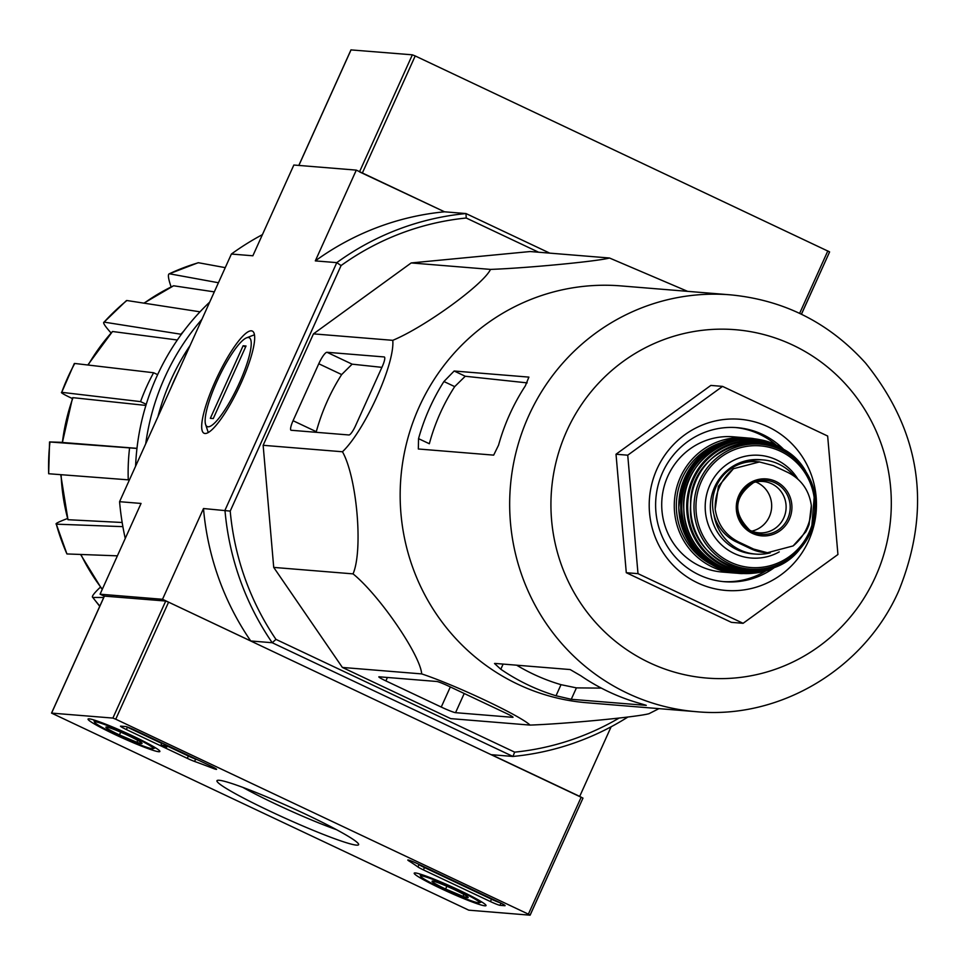 <?xml version="1.0" encoding="UTF-8"?>
<svg xmlns="http://www.w3.org/2000/svg" width="965" height="965" viewBox="0 0 965 965"><rect width="100%" height="100%" fill="white"/><g stroke="black" fill="none" stroke-linecap="round" stroke-linejoin="round"><path stroke-width="1.45" d="M549.785 253.144L465.986 213.554L444.527 211.805L359.499 171.867M538.651 252.239L466.228 218.018L465.986 213.554A272.673 265.496 94.7 0 0 336.785 262.637L315.314 260.888A272.673 265.496 -85.3 0 1 444.527 211.805L356.302 170.117L293.843 165.027L252.866 255.785L231.395 254.036L119.576 501.691L141.047 503.441L100.07 594.199L162.518 599.289L250.743 640.977A272.673 265.496 -85.3 0 1 203.494 508.531L162.518 599.289M99.733 606.322L92.797 597.444C91.422 596.877 93.508 593.861 99.057 588.421L100.432 587.118M122.881 526.649L56.308 524.164A211.347 205.786 94.7 0 0 66.935 553.946L56.308 524.164C55.053 523.79 57.996 522.222 65.113 519.423L67.321 518.591M136.97 448.435L49.975 441.994A211.347 205.786 94.7 0 0 48.672 473.743L49.553 441.946L62.025 442.332M72.315 398.509L70.119 397.483C63.256 394.154 60.445 392.441 61.724 392.333L140.564 401.621L146.246 404.299M110.963 332.841L109.612 331.333C104.534 325.494 102.688 322.419 104.099 322.117L181.36 334.3M171.107 286.858L170.672 285.64C168.187 278.161 167.753 274.205 169.358 273.771L218.44 282.745M198.127 262.745L198.428 262.733A211.347 205.786 94.7 0 0 169.358 273.771L198.115 262.745M225.255 267.643L198.428 262.733M143.882 303.143L173.616 285.773A198.585 193.35 94.7 0 0 144.135 303.179M214.314 291.876L173.616 285.773M126.451 300.585L126.885 300.513A211.347 205.786 94.7 0 0 104.099 322.117L126.451 300.585M200.008 311.816L126.885 300.513M87.803 364.999L112.507 331.502A198.585 193.35 94.7 0 0 88.165 365.035M177.331 340.006L112.507 331.502M183.603 331.284A203.108 197.753 94.7 0 0 181.094 334.011M74.329 363.528L74.751 363.467A211.347 205.786 94.7 0 0 61.724 392.333L74.317 363.516M157.633 374.649L153.604 372.743L74.751 363.467M72.592 397.749L73.002 397.677A198.585 193.35 94.7 0 0 62.399 442.477L136.982 448.339M145.896 405.433L73.002 397.677M153.604 372.743A203.108 197.753 94.7 0 0 140.564 401.621M62.399 442.477L72.58 397.749M48.672 473.743L129.406 479.931M129.563 448.146A203.108 197.753 94.7 0 0 128.261 479.894M61.121 474.708A198.585 193.35 94.7 0 0 67.984 519.713L122.169 522.487M67.984 519.713L60.735 474.671M66.935 553.946L117.392 555.84M103.737 597.48L92.797 597.444A211.347 205.786 94.7 0 0 99.841 606.092M80.927 554.477A198.585 193.35 94.7 0 0 101.952 588.746L101.542 588.566M466.228 218.018A268.379 261.31 94.7 0 0 341.079 265.556L230.213 511.1A268.379 261.31 94.7 0 0 275.966 639.385L272.214 642.726L512.946 756.451L491.475 754.702L579.7 796.39L611.122 726.79M341.079 265.556L336.785 262.637L224.966 510.28A272.673 265.496 94.7 0 0 272.214 642.726L250.743 640.977M104.304 596.201L100.07 594.199M275.966 639.385L514.659 752.145A268.379 261.31 94.7 0 0 619.072 718.093M628.01 716.959A272.673 265.496 94.7 0 1 512.946 756.451L514.659 752.145M658.962 708.636L649.011 713.69C637.395 716.995 566.262 723.81 530.038 725.089L450.715 718.623L342.382 667.442L273.722 567.408L263.143 445.299L313.456 333.866L411.199 262.938L530.171 251.539L609.494 258.005L687.599 291.346M251.358 330.826A56.501 12.099 -64.7 0 0 213.748 384.721A56.501 12.099 -64.7 0 0 207.029 433.128A56.501 12.099 -64.7 0 0 239.115 387.327A56.501 12.099 -64.7 0 0 254.133 333.456A56.501 12.099 -64.7 0 0 251.358 330.826M230.213 511.1L203.494 508.531M356.302 170.117L315.314 260.888M119.576 501.691A272.673 265.496 94.7 0 0 125.245 538.434M262.42 234.628A272.673 265.496 94.7 0 0 231.395 254.036M436.88 681.495L379.112 676.791A10.301 0.808 -155.7 0 0 378.823 676.851A10.301 0.808 -155.7 0 0 385.879 680.904L441.246 707.055A12.883 1.013 -155.7 0 0 455.552 712.677L512.729 717.333A10.301 0.808 -155.7 0 0 513.018 717.272A10.301 0.808 -155.7 0 0 505.974 713.219L448.327 685.994A10.301 0.808 -155.7 0 0 436.88 681.495M530.038 725.089C520.509 715.765 455.842 685.222 421.705 673.908L342.382 667.442M421.705 673.908C420.221 654.777 379.161 594.971 353.045 573.873C363.262 550.291 356.917 477.301 342.466 451.765C364.975 430.269 394.975 363.769 392.779 340.331C424.805 327.051 483.212 284.663 490.522 269.404C526.818 268.113 597.926 261.298 609.494 258.005M490.522 269.404L411.199 262.938M392.779 340.331L313.456 333.866M342.466 451.765L263.143 445.299M353.045 573.873L273.722 567.408M384.179 356.941L326.99 352.285A12.883 2.762 -64.7 0 0 318.776 363.757L293.058 420.716A10.301 2.207 -64.7 0 0 290.996 430.221A10.301 2.207 -64.7 0 0 291.177 430.269L348.944 434.974A10.301 2.207 -64.7 0 0 355.506 425.806L382.285 366.507A10.301 2.207 -64.7 0 0 384.347 356.99A10.301 2.207 -64.7 0 0 384.179 356.941L384.492 357.098M776.716 445.504A77.296 75.258 94.7 0 0 735.607 427.543M723.05 581.581A77.296 75.258 94.7 0 0 766.524 570.52M783.628 449.328A77.296 75.258 94.7 0 0 737.163 427.652A77.296 75.258 94.7 0 0 655.874 498.567A77.296 75.258 94.7 0 0 724.594 581.726A77.296 75.258 94.7 0 0 773.966 567.866M808.682 540.677A85.885 83.617 94.7 0 0 725.415 419.353A85.885 83.617 94.7 0 0 664.39 554.501A85.885 83.617 94.7 0 0 808.682 540.677M837.934 554.501L743.098 623.306L637.998 573.656L627.732 455.191L722.556 386.386L827.656 436.035L837.934 554.501M743.098 623.306L731.398 622.353L626.285 572.703L616.02 454.238L710.843 385.421L722.556 386.386M627.732 455.191L616.02 454.238M637.998 573.656L626.285 572.703M516.673 665.199A197.053 191.866 94.7 0 0 561.015 684.68L556.021 695.765L571.256 699.299L646.273 705.379M601.352 688.117L576.419 687.876L561.015 684.68M443.924 381.525A209.116 203.615 94.7 0 0 418.545 438.653L418.328 448.99L493.67 455.13L498.555 445.167A209.116 203.615 -85.3 0 1 525.334 385.867L528.892 377.11L454.153 371.006L443.924 381.525L454.696 386.615L465.251 376.254L527.18 382.876M454.696 386.615A197.053 191.866 94.7 0 0 429.341 443.743L418.545 438.653M503.127 664.089L500.811 669.252L494.514 663.522M500.811 669.252A209.116 203.615 94.7 0 0 556.021 695.765M646.067 705.258L638.468 703.002A209.116 203.615 -85.3 0 1 580.821 675.765L570.158 669.553L494.828 663.413M730.312 294.832L620.809 285.893A209.116 203.615 94.7 0 0 403.201 459.219A209.116 203.615 94.7 0 0 586.817 702.749L696.32 711.688C779.997 719.685 864.917 668.612 898.982 590.315C932.094 507.674 920.96 431.922 865.569 363.069C829.092 322.696 784.002 299.958 730.312 294.832A209.116 203.615 94.7 0 0 510.376 486.71A209.116 203.615 94.7 0 0 696.32 711.688M318.776 363.757L341.658 374.565L352.129 364.167L381.911 367.351M341.658 374.565A205.183 199.779 94.7 0 0 316.291 431.693L293.058 420.716M801.396 314.216L829.611 251.901L415.215 55.946L412.357 54.824L351.043 49.903M490.437 901.563A8.588 0.676 -155.7 0 0 499.967 905.315L504.852 905.713A8.588 0.676 -155.7 0 0 505.093 905.665A8.588 0.676 -155.7 0 0 499.219 902.287L417.592 863.723A8.588 0.676 -155.7 0 0 407.809 860.02A8.588 0.676 -155.7 0 0 408.726 860.816A150.287 11.797 -155.7 0 1 417.929 866.968A8.588 0.676 -155.7 0 0 423.418 869.899L490.437 901.563L491.487 899.223A8.588 0.676 -155.7 0 0 500.353 902.83M468.773 910.176L530.062 915.182L528.374 914.145L115.74 719.202L112.881 718.081L51.531 713.099L468.773 910.176M219.164 780.275A77.707 6.092 24.3 0 1 295.169 809.358A77.707 6.092 24.3 0 1 358.594 844.146A77.707 6.092 24.3 0 1 285.29 818.26A77.707 6.092 24.3 0 1 217.39 780.383A77.707 6.092 24.3 0 1 219.164 780.275M115.004 734.558A39.396 3.088 24.3 0 1 88.056 719.082A39.396 3.088 24.3 0 1 125.233 732.471A39.396 3.088 24.3 0 1 159.864 751.506A39.396 3.088 24.3 0 1 115.004 734.558M441.162 888.656A39.396 3.088 24.3 0 1 414.214 873.168A39.396 3.088 24.3 0 1 451.391 886.57A39.396 3.088 24.3 0 1 486.022 905.592A39.396 3.088 24.3 0 1 441.162 888.656M213.012 768.345A8.588 0.676 -155.7 0 0 216.57 769.346A8.588 0.676 -155.7 0 0 210.696 765.969L135.136 730.276A8.588 0.676 -155.7 0 0 125.595 726.536L120.722 726.138A8.588 0.676 -155.7 0 0 120.48 726.187A8.588 0.676 -155.7 0 0 126.355 729.552L187.306 758.357A8.588 0.676 -155.7 0 0 194.58 761.445A150.287 11.797 -155.7 0 1 213.012 768.345L213.47 767.344M530.099 915.097L582.981 798.115L168.585 602.16L165.727 601.038L104.413 596.117M336.52 829.683A69.444 5.452 24.3 0 1 242.83 787.38M165.015 746.789L160.914 745.125L165.799 745.523L168.067 746.596L164.147 746.283L166.45 747.356L165.015 746.789M166.836 746.5L166.45 747.356M168.356 745.969L168.067 746.596M166.077 744.896L165.799 745.523M161.915 742.929L160.914 745.125M197.837 759.901A150.287 11.797 -155.7 0 0 195.642 759.105L194.58 761.445M168.139 746.464L188.356 756.017A8.588 0.676 -155.7 0 0 195.642 759.105M126.27 726.669A8.588 0.676 -155.7 0 0 127.404 727.212L161.686 743.412M491.487 899.223L424.467 867.559A8.588 0.676 -155.7 0 1 418.991 864.628A150.287 11.797 -155.7 0 0 418.026 863.928M437.193 882.408A19.831 1.556 24.3 0 1 454.624 889.754A19.831 1.556 24.3 0 1 467.543 896.738A19.831 1.556 24.3 0 1 468.182 897.414A19.831 1.556 24.3 0 1 463.031 896.364L445.613 889.018A19.831 1.556 24.3 0 1 432.694 882.034A19.831 1.556 24.3 0 1 432.139 881.142A19.831 1.556 24.3 0 1 437.193 882.408M463.9 894.458L463.031 896.364A19.831 1.556 24.3 0 1 445.613 889.018L446.855 886.244M442.802 888.789A32.207 2.521 24.3 0 1 420.776 876.353A32.207 2.521 24.3 0 1 451.15 887.088A32.207 2.521 24.3 0 1 479.291 902.782A32.207 2.521 24.3 0 1 442.802 888.789M111.035 728.31A19.831 1.556 24.3 0 1 128.466 735.656A19.831 1.556 24.3 0 1 141.385 742.64A19.831 1.556 24.3 0 1 142.024 743.315A19.831 1.556 24.3 0 1 136.873 742.278L119.455 734.92A19.831 1.556 24.3 0 1 106.536 727.948A19.831 1.556 24.3 0 1 105.981 727.043A19.831 1.556 24.3 0 1 111.035 728.31M137.742 740.36L136.873 742.278A19.831 1.556 24.3 0 1 119.455 734.92L120.697 732.158M116.632 734.691A32.207 2.521 24.3 0 1 94.618 722.266A32.207 2.521 24.3 0 1 124.992 732.99A32.207 2.521 24.3 0 1 153.133 748.683A32.207 2.521 24.3 0 1 116.632 734.691M209.707 302.093A235.315 229.115 94.7 0 0 135.595 466.216M201.926 319.319A235.315 229.115 94.7 0 0 145.727 443.767M190.117 345.47A229.73 223.675 94.7 0 0 157.91 416.796M178.091 372.092A229.73 223.675 94.7 0 0 170.902 388.039M217.016 381.247A49.143 10.519 115.3 0 1 246.582 337.822A49.143 10.519 115.3 0 1 237.692 386.651A49.143 10.519 115.3 0 1 205.617 424.528A49.143 10.519 115.3 0 1 217.016 381.247M243.108 345.76L246.027 346.001L213.265 418.569L210.334 418.328L243.108 345.76L245.605 346.942M788.188 472.609L773.387 465.625L759.431 461.958L733.424 468.725L718.418 486.251L715.186 509.11C717.514 524.26 725.403 535.249 738.864 542.089L753.653 549.073L767.392 552.728L793.109 545.925L805.908 531.703L807.536 528.362L809.056 524.683L811.336 505.539C809.14 490.413 801.42 479.436 788.188 472.609M759.443 461.897L756.958 461.704A42.086 40.976 94.7 0 0 713.931 493.031A42.086 40.976 94.7 0 0 736.271 541.872L751.059 548.868A42.086 40.976 94.7 0 0 764.907 552.571L767.392 552.776M794.521 476.384A47.237 45.994 94.7 0 0 763.206 459.931A47.237 45.994 94.7 0 0 742.302 463.224M713.955 514.731A47.237 45.994 94.7 0 0 755.535 554.091A47.237 45.994 94.7 0 0 770.263 552.849M733.303 436.807A67.852 66.054 94.7 0 0 661.942 499.062A67.852 66.054 94.7 0 0 722.266 572.052L734.835 573.077A67.852 66.054 94.7 0 0 737.176 573.222L734.835 573.077A67.852 66.054 94.7 0 1 674.499 500.087A67.852 66.054 94.7 0 1 745.861 437.833L748.201 438.074A67.852 66.054 94.7 0 0 745.861 437.833L733.303 436.807M751.807 531.136A25.765 25.09 94.7 0 0 769.346 516.721A25.765 25.09 94.7 0 0 755.812 481.969M749.021 529.809A25.765 25.09 94.7 0 0 758.936 532.825A25.765 25.09 94.7 0 0 783.785 517.891A25.765 25.09 94.7 0 0 763.122 481.463A25.765 25.09 94.7 0 0 752.845 482.826M875.472 576.817A174.774 170.166 94.7 0 0 706.03 329.909A174.774 170.166 94.7 0 0 581.847 604.946A174.774 170.166 94.7 0 0 875.472 576.817M576.419 687.876L571.256 699.299M454.153 371.006L465.251 376.254M387.423 677.466L385.879 680.904M464.213 693.497L455.552 712.677M450.329 686.935L441.246 707.055M326.99 352.285L352.129 364.167M799.623 313.372L827.837 250.888M362.37 172.988L415.215 55.946M359.595 171.673L412.357 54.824M298.873 165.437L351.067 49.818M528.374 914.145L581.22 797.102M115.74 719.202L168.585 602.16M112.881 718.081L165.727 601.038M51.603 713.087L104.449 596.044M188.356 756.017L187.306 758.357M127.404 727.212L126.355 729.552M500.956 903.131L499.967 905.315M409.003 860.189L408.726 860.816M418.991 864.628L417.929 866.968M424.467 867.559L423.418 869.899M738.864 542.089L736.271 541.872M753.653 549.073L751.059 548.868M721.289 442.549A66.127 64.39 94.7 0 0 676.562 500.256A66.127 64.39 94.7 0 0 711.35 564.453M752.616 438.436A67.84 66.054 94.7 0 0 678.998 500.461A67.84 66.054 94.7 0 0 741.59 573.584L753.593 573.174A67.634 65.849 94.7 0 0 761.626 571.738L753.593 573.174A67.634 65.849 94.7 0 1 680.964 500.618A67.634 65.849 94.7 0 1 764.389 440.776A67.634 65.849 94.7 0 1 772.072 443.502L764.389 440.776L752.616 438.436C707.731 438.761 683.111 461.849 678.745 507.687C682.894 546.504 703.847 568.469 741.59 573.584M748.768 439.244A66.778 65.017 94.7 0 0 681.978 500.702A66.778 65.017 94.7 0 0 737.936 572.173M779.672 447.012A66.923 65.162 94.7 0 0 684.004 500.859A66.923 65.162 94.7 0 0 769.684 569.507L783.049 563.258A65.958 64.221 94.7 0 0 790.998 557.661L783.049 563.258A65.958 64.221 94.7 0 1 699.492 546.069A65.958 64.221 94.7 0 1 706.609 458.773A65.958 64.221 94.7 0 1 791.855 455.335A65.958 64.221 94.7 0 1 798.791 462.151L791.855 455.335L779.672 447.012C738.032 421.729 679.625 459.545 683.775 509.098C683.871 552.04 730.469 584.874 769.684 569.507M779.032 447.784A65.101 63.388 94.7 0 0 687.9 501.185A65.101 63.388 94.7 0 0 769.177 568.626M805.473 470.775A64.305 62.616 94.7 0 0 714.715 455.999A64.305 62.616 94.7 0 0 707.043 550.11A64.305 62.616 94.7 0 0 798.996 550.231L811.481 530.376A62.689 61.048 94.7 0 0 814.581 492.403A62.689 61.048 94.7 0 0 724.269 452.669A62.689 61.048 94.7 0 0 713.967 553.198A62.689 61.048 94.7 0 0 810.443 532.813A62.689 61.048 94.7 0 0 811.481 530.376L814.581 492.403L805.473 470.775C775.764 418.617 688.926 444.443 690.59 504.936C685.922 561.799 763.315 594.151 798.996 550.231M809.261 532.149A61.012 59.408 94.7 0 0 750.107 445.939A61.012 59.408 94.7 0 0 706.742 541.968A61.012 59.408 94.7 0 0 809.261 532.149M797.886 479.123A51.531 50.168 94.7 0 0 729.624 462.573A51.531 50.168 94.7 0 0 711.76 532.354A51.531 50.168 94.7 0 0 779.25 551.884M763.206 459.931L760.179 459.69A47.237 45.994 94.7 0 0 710.505 503.03A47.237 45.994 94.7 0 0 752.507 553.838L755.535 554.091M793.109 545.925A49.396 48.093 94.7 0 0 811.336 505.539M789.334 519.315A28.564 27.816 94.7 0 0 781.336 484.9A28.564 27.816 94.7 0 0 746.838 485.069A28.564 27.816 94.7 0 0 746.862 529.894A28.564 27.816 94.7 0 0 789.334 519.315M733.424 468.725A49.396 48.093 94.7 0 0 715.186 509.11M787.742 518.663A27.068 26.357 94.7 0 0 782.965 488.664A27.068 26.357 94.7 0 0 754.015 482.307A27.068 26.357 94.7 0 0 737.574 505.238A27.068 26.357 94.7 0 0 750.082 530.521A27.068 26.357 94.7 0 0 787.742 518.663M101.53 588.566L80.59 554.465M801.457 314.252L829.611 251.901M298.812 165.437L350.995 49.842M530.135 915.158L582.981 798.115M51.531 713.099L104.377 596.056M479.291 902.782L481.656 901.901M420.776 876.353L419.871 874M153.133 748.683L155.498 747.803M94.618 722.266L93.714 719.914M205.617 424.528L208.271 432.537M246.582 337.822L254.458 334.783M809.056 524.683L805.908 531.703M754.015 482.307C733.726 496.818 732.411 512.885 750.082 530.521"/></g></svg>
